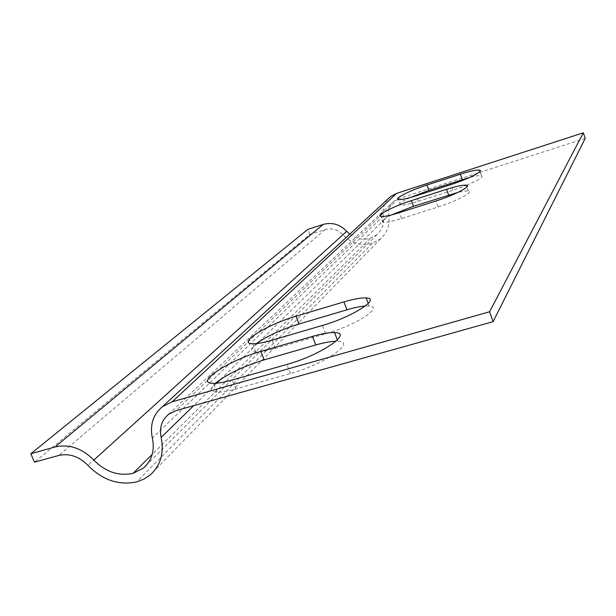 <?xml version="1.0" encoding="UTF-8"?>
<svg xmlns="http://www.w3.org/2000/svg" width="616" height="616" viewBox="0 0 616 616"><rect width="100%" height="100%" fill="white"/><g stroke="black" fill="none" stroke-linecap="round" stroke-linejoin="round"><path stroke-width="0.46" stroke-dasharray="3.08 2.31" d="M215.331 383.306C209.355 388.788 209.933 391.738 217.055 392.176C221.614 392.246 227.897 391.168 235.905 388.935L290.483 373.535C324.547 364.318 357.165 341.38 337.884 341.303L335.966 341.264M410.279 197.551C401.293 201.763 398.028 204.281 400.492 205.09C403.326 205.413 409.247 204.165 418.256 201.34L452.875 190.252L466.351 185.354M466.582 185.254C478.971 179.98 483.899 176.761 481.365 175.622C479.425 175.291 475.49 175.914 469.554 177.477M391.545 214.915C383.244 219.057 380.488 221.521 383.275 222.284C386.34 222.622 392.423 221.367 401.532 218.541L438.068 206.961C456.618 201.201 474.428 191.73 468.345 191.029C466.489 190.721 463.009 191.183 457.904 192.415M256.379 343.605C250.142 348.556 249.957 351.312 255.833 351.867C260.214 352.052 266.69 350.912 275.252 348.456L325.695 333.795C355.678 325.394 384.492 306.475 369.161 306.021L365.319 306.021M585.2 138.407L398.513 198.675L393.917 201.139C389.628 204.835 387.895 209.563 388.719 215.338C390.082 224.802 387.395 232.609 380.657 238.746L372.226 243.389C361.068 246.285 351.274 243.397 342.85 234.742C337.73 229.499 331.847 227.766 325.194 229.537L309.833 234.465L34.504 462.169M309.833 234.465L307.892 229.36M349.757 234.165C356.14 238.931 362.993 240.286 370.316 238.238L376.846 234.673C382.274 229.791 384.446 223.57 383.352 215.993C382.32 209.363 383.96 203.603 388.265 198.706M235.905 388.935L232.317 379.995M290.483 373.535L286.91 364.433M418.256 201.34L416.239 195.757M452.875 190.252L450.873 184.608M401.532 218.541L399.384 212.643M438.068 206.961L435.935 200.993M275.252 348.456L272.018 340.225M325.695 333.795L322.484 325.425M398.513 198.675L175.86 410.68M388.719 215.338L259.629 341.31M257.396 343.489L220.905 379.102M216.701 383.206L193.67 405.682M372.226 243.389L136.69 481.889M342.85 234.742L87.919 465.35M325.194 229.537L58.743 455.455M370.316 238.238L152.206 454.377M383.352 215.993L152.36 438.061M217.055 392.176L213.483 383.352M337.884 341.303L337.36 339.947M400.492 205.09L398.49 199.607M481.365 175.622L479.918 171.471M383.275 222.284L381.142 216.485M468.345 191.029L466.882 186.879M255.833 351.867L252.622 343.759M369.161 306.021L368.214 303.503M393.917 201.139L168.461 414.406M380.657 238.746L150.073 475.052M376.846 234.673L146.993 464.51"/><path stroke-width="0.92" d="M335.966 341.264C330.777 341.372 324.047 342.611 315.785 344.975L264.164 359.86C243.181 366.366 226.904 374.182 215.331 383.306M232.317 379.995C224.301 382.251 218.025 383.375 213.483 383.352C193.101 383.599 228.929 360.206 260.838 351.428L312.474 336.398C321.952 333.664 329.306 332.394 334.55 332.586C353.784 332.44 320.99 355.093 286.91 364.433L232.317 379.995M469.554 177.477L428.882 190.406L410.279 197.551M416.239 195.757C407.23 198.606 401.316 199.884 398.49 199.607C393.054 199.037 410.14 190.375 426.957 185.031L460.36 174.205C470.023 171.125 476.384 169.754 479.433 170.085C484.653 170.663 468.106 179.156 450.873 184.608L416.239 195.757M457.904 192.415L413.436 206.291L391.545 214.915M399.384 212.643C390.267 215.492 384.192 216.778 381.142 216.485C374.821 215.9 393.324 206.298 411.388 200.624L446.577 189.32C456.41 186.217 462.986 184.839 466.289 185.193C472.341 185.801 454.493 195.187 435.935 200.993L399.384 212.643M365.319 306.021C360.437 306.383 354.308 307.654 346.931 309.825L299.03 323.993C281.15 329.575 266.936 336.113 256.379 343.605M272.018 340.225C263.448 342.704 256.988 343.882 252.622 343.759C236.444 343.566 267.606 324.286 296.011 316.193L343.928 301.894C353.8 298.991 361.199 297.674 366.135 297.952C381.42 298.229 352.475 316.924 322.484 325.425L272.018 340.225M388.265 198.706L390.536 196.612L396.596 193.393L583.344 132.802L489.581 311.765L172.187 401.786L162.431 406.668C153.084 414.53 149.726 424.994 152.36 438.061C154.862 450.589 151.882 460.599 143.42 468.083L133.064 473.342C118.642 476.376 105.559 471.956 93.832 460.083C82.02 448.202 69.092 443.828 55.047 446.97L30.8 453.761L34.504 462.169L58.743 455.455C69.315 453.122 79.041 456.418 87.919 465.35C102.479 480.103 118.742 485.616 136.69 481.889L143.813 479.179L150.073 475.052C160.576 465.627 164.272 453.076 161.161 437.406C159.251 427.851 161.685 420.189 168.461 414.406L175.86 410.68L493.1 321.644L489.581 311.765M583.344 132.802L585.2 138.407L493.1 321.644M349.757 234.165L346.716 231.3C339.909 224.332 332.086 222.037 323.261 224.409L307.892 229.36L30.8 453.761M264.164 359.86L260.838 351.428M315.785 344.975L312.474 336.398M428.882 190.406L426.957 185.031M462.277 179.633L460.36 174.205M413.436 206.291L411.388 200.624M448.61 195.056L446.577 189.32M299.03 323.993L296.011 316.193M346.931 309.825L343.928 301.894M396.596 193.393L172.187 401.786M259.629 341.31L257.396 343.489M220.905 379.102L216.701 383.206M193.67 405.682L161.161 437.406M323.261 224.409L55.047 446.97M346.716 231.3L93.832 460.083M152.206 454.377L133.064 473.342M337.36 339.947L334.55 332.586M479.918 171.471L479.433 170.085M466.882 186.879L466.289 185.193M368.214 303.503L366.135 297.952M146.993 464.51L143.42 468.083M390.536 196.612L162.431 406.668"/></g></svg>

